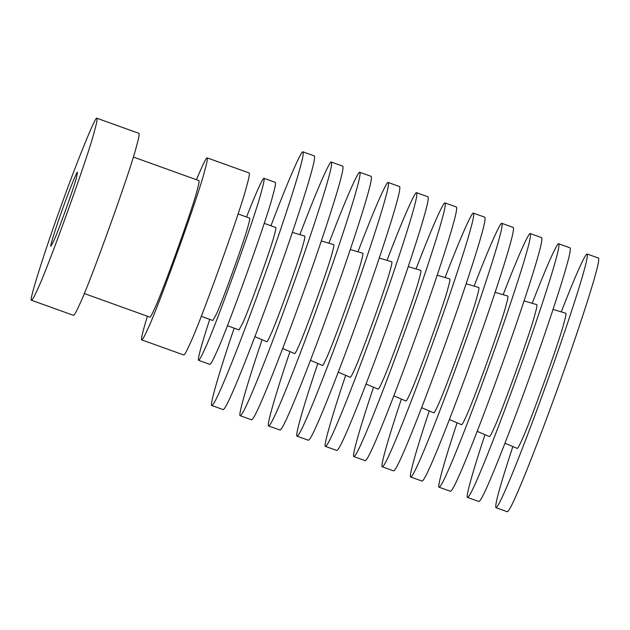 <?xml version="1.0" encoding="UTF-8"?>
<svg xmlns="http://www.w3.org/2000/svg" width="630" height="630" viewBox="0 0 630 630"><rect width="100%" height="100%" fill="white"/><g stroke="black" fill="none" stroke-linecap="round" stroke-linejoin="round"><path stroke-width="0.94" d="M209.727 319.363C201.246 345.429 197.529 359.076 198.568 360.305L209.932 364.392C210.845 364.156 212.861 360.494 215.98 353.422C225.682 334.105 267.364 218.327 272.711 195.843C275.034 187.724 275.916 183.236 275.349 182.393L263.986 178.306C262.371 178.676 256.544 191.567 246.527 216.988M227.391 325.71L239.014 329.892L242.424 323.718C247.873 312.85 271.325 247.724 274.334 235.077C275.641 230.509 276.137 227.989 275.814 227.517L264.19 223.335M234.155 328.143C219.421 371.369 209.199 406.602 211.83 405.531C213.098 405.2 215.909 400.105 220.256 390.246C227.54 374.196 244.117 332.388 262.175 282.161C280.271 231.966 294.43 188.401 299.329 170.62C302.565 159.296 303.794 153.051 303.006 151.869C301.628 149.389 286.973 183.409 270.955 225.768M211.83 405.531L223.193 409.618C224.461 409.287 227.273 404.192 231.627 394.325C238.904 378.276 255.481 336.475 273.538 286.248C291.635 236.053 305.794 192.481 310.692 174.707C313.929 163.383 315.157 157.138 314.37 155.956L303.006 151.869M254.89 336.648L266.837 341.743C267.356 341.625 268.53 339.499 270.357 335.373C275.987 324.159 300.179 256.945 303.29 243.897C304.644 239.156 305.148 236.557 304.81 236.085L292.359 232.399M262.104 339.727C247.582 382.418 237.652 416.761 240.243 415.745C241.511 415.414 244.322 410.319 248.669 400.452C255.953 384.41 272.53 342.602 290.587 292.375C308.684 242.18 322.843 198.607 327.742 180.834C330.978 169.509 332.207 163.264 331.419 162.083C330.041 159.673 315.732 192.804 299.888 234.628M240.243 415.745L251.606 419.832C252.874 419.501 255.685 414.406 260.04 404.539C267.317 388.489 283.894 346.689 301.951 296.454C320.048 246.267 334.207 202.695 339.105 184.913C342.342 173.596 343.57 167.344 342.783 166.17L331.419 162.083M282.681 348.492L294.659 353.595C295.194 353.477 296.407 351.288 298.281 347.028C304.093 335.467 329.041 266.167 332.238 252.709C333.64 247.826 334.168 245.141 333.813 244.653L321.332 240.967M289.965 351.595C275.696 393.624 266.12 426.904 268.656 425.959C269.923 425.628 272.735 420.533 277.082 410.666C284.366 394.616 300.943 352.816 319 302.589C337.097 252.394 351.257 208.821 356.155 191.047C359.391 179.723 360.62 173.478 359.832 172.297C358.462 169.966 344.547 202.049 328.923 243.211M268.656 425.959L280.019 430.046C281.287 429.715 284.099 424.612 288.453 414.753C295.73 398.703 312.307 356.895 330.364 306.668C348.461 256.481 362.62 212.909 367.518 195.127C370.755 183.81 371.983 177.558 371.196 176.376L359.832 172.297M310.472 360.329L322.481 365.447C323.04 365.321 324.285 363.069 326.214 358.683C332.199 346.776 357.903 275.389 361.195 261.521C362.636 256.489 363.179 253.725 362.817 253.228L350.296 249.527M317.819 363.463C303.817 404.814 294.588 437.055 297.069 436.173C298.336 435.842 301.148 430.747 305.495 420.879C312.779 404.83 329.356 363.03 347.406 312.795C365.51 262.608 379.669 219.035 384.568 201.254C387.804 189.937 389.033 183.684 388.245 182.503C386.875 180.259 373.37 211.31 357.958 251.787M297.069 436.173L308.432 440.26C309.7 439.929 312.511 434.826 316.866 424.966C324.143 408.917 340.72 367.109 358.777 316.882C376.874 266.695 391.033 223.122 395.931 205.341C399.168 194.024 400.397 187.772 399.609 186.59L388.245 182.503M338.263 372.173L350.304 377.299C350.878 377.173 352.154 374.858 354.147 370.338C360.305 358.084 386.757 284.602 390.151 270.341C391.632 265.159 392.191 262.316 391.821 261.796L379.268 258.087M345.673 375.33C331.947 415.997 323.056 447.213 325.482 446.387C326.75 446.056 329.561 440.953 333.908 431.093C341.192 415.044 357.769 373.236 375.819 323.009C393.923 272.822 408.083 229.249 412.981 211.467C416.217 200.151 417.446 193.898 416.658 192.717C415.296 190.551 402.176 220.587 386.993 260.371M325.482 446.387L336.845 450.474C338.113 450.135 340.925 445.04 345.279 435.18C352.556 419.131 369.133 377.323 387.19 327.096C405.287 276.901 419.446 233.336 424.344 215.555C427.581 204.238 428.809 197.985 428.022 196.804L416.658 192.717M366.054 384.009L378.126 389.151C378.717 389.025 380.032 386.639 382.079 381.993C388.411 369.393 415.619 293.824 419.108 279.153C420.627 273.829 421.202 270.9 420.824 270.372L408.232 266.648M373.535 387.198C360.077 427.156 351.524 457.364 353.895 456.6C355.162 456.27 357.974 451.167 362.321 441.307C369.605 425.258 386.182 383.45 404.232 333.223C422.336 283.035 436.495 239.463 441.394 221.681C444.63 210.365 445.859 204.112 445.071 202.931C443.709 200.844 430.983 229.879 416.036 268.955M353.895 456.6L365.258 460.68C366.526 460.349 369.337 455.254 373.692 445.394C380.969 429.345 397.546 387.537 415.603 337.31C433.7 287.115 447.859 243.55 452.757 225.768C455.994 214.452 457.223 208.199 456.435 207.018L445.071 202.931M393.837 395.845L405.948 401.011C406.555 400.877 407.909 398.42 410.012 393.655C416.517 380.701 444.473 303.046 448.064 287.965C449.631 282.492 450.214 279.484 449.828 278.94L437.196 275.216M401.389 399.066C388.222 438.307 379.984 467.515 382.308 466.814C383.575 466.476 386.387 461.38 390.734 451.521C398.018 435.472 414.595 393.663 432.645 343.437C450.749 293.241 464.909 249.677 469.807 231.895C473.043 220.579 474.272 214.326 473.484 213.145C472.13 211.137 459.782 239.187 445.071 277.539M382.308 466.814L393.671 470.894C394.939 470.563 397.75 465.468 402.105 455.608C409.382 439.559 425.959 397.75 444.016 347.524C462.113 297.329 476.272 253.764 481.17 235.982C484.407 224.658 485.635 218.413 484.848 217.232L473.484 213.145M421.627 407.689L433.771 412.863C434.393 412.721 435.787 410.209 437.945 405.31C444.63 392.002 473.335 312.267 477.02 296.785C478.627 291.162 479.225 288.075 478.831 287.516L466.161 283.776M429.251 410.933C416.367 449.434 408.453 477.674 410.721 477.02C411.988 476.69 414.8 471.594 419.147 461.735C426.431 445.686 443.008 403.877 461.058 353.65C479.162 303.455 493.322 259.891 498.22 242.109C501.456 230.793 502.685 224.54 501.897 223.359C500.543 221.421 488.581 248.504 474.114 286.122M410.721 477.02L422.084 481.107C423.352 480.777 426.163 475.681 430.518 465.814C437.795 449.765 454.372 407.964 472.429 357.738C490.526 307.542 504.685 263.97 509.583 246.196C512.82 234.872 514.048 228.627 513.261 227.446L501.897 223.359M449.41 419.525L461.593 424.715C462.231 424.573 463.664 421.99 465.877 416.966C472.736 403.31 502.189 321.489 505.969 305.597C507.623 299.833 508.245 296.659 507.827 296.092L495.125 292.336M457.112 422.801C444.512 460.554 436.921 487.833 439.134 487.234C440.401 486.903 443.213 481.808 447.56 471.949C454.844 455.899 471.421 414.091 489.471 363.864C507.575 313.669 521.735 270.105 526.633 252.323C529.869 240.999 531.098 234.754 530.31 233.573C528.964 231.714 517.372 257.843 503.157 294.706M439.134 487.234L450.497 491.321C451.765 490.99 454.577 485.895 458.923 476.028C466.208 459.979 482.785 418.178 500.842 367.944C518.939 317.756 533.098 274.184 537.996 256.41C541.233 245.086 542.462 238.841 541.674 237.66L530.31 233.573M477.194 431.361L489.423 436.566C490.069 436.425 491.534 433.771 493.81 428.62C500.842 414.619 531.051 330.703 534.925 314.409C536.618 308.495 537.256 305.251 536.831 304.66L524.089 300.896M484.974 434.676C472.665 471.665 465.381 497.991 467.547 497.448C468.815 497.117 471.626 492.022 475.973 482.155C483.257 466.106 499.834 424.305 517.884 374.078C535.988 323.883 550.148 280.311 555.046 262.537C558.282 251.213 559.511 244.968 558.723 243.786C557.385 241.999 546.155 267.191 532.2 303.29M467.547 497.448L478.91 501.535C480.178 501.204 482.99 496.109 487.337 486.242C494.621 470.193 511.198 428.384 529.255 378.157C547.352 327.97 561.511 284.398 566.409 266.616C569.646 255.3 570.874 249.047 570.087 247.866L558.723 243.786M504.976 443.197L517.246 448.418C517.915 448.276 519.411 445.56 521.742 440.276C528.948 425.927 559.913 339.924 563.881 323.229C565.614 317.166 566.268 313.834 565.834 313.236L553.045 309.456M512.844 446.544C500.149 485.265 494.526 505.638 495.96 507.662C497.227 507.331 500.039 502.236 504.386 492.369C511.67 476.319 528.247 434.519 546.297 384.284C564.401 334.097 578.56 290.524 583.459 272.751C586.695 261.426 587.924 255.181 587.136 254C584.687 254.772 576.056 274.066 561.251 311.874M495.96 507.662L507.323 511.749C508.591 511.418 511.402 506.315 515.749 496.456C523.034 480.406 539.611 438.598 557.668 388.371C575.765 338.184 589.924 294.612 594.822 276.83C598.059 265.514 599.288 259.261 598.5 258.079L587.136 254M62.827 208.246C57.039 224.075 49.573 247.188 50.92 246.22L53.377 241.762C57.322 233.919 74.253 186.882 76.427 177.747L77.498 172.281C77.049 170.777 68.363 192.615 62.827 208.246M60.803 206.774C46.557 245.732 28.192 302.62 31.5 300.258C32.413 300.014 34.429 296.36 37.548 289.28C47.25 269.971 88.932 154.185 94.279 131.709C96.603 123.582 97.485 119.102 96.918 118.251C95.823 114.542 74.442 168.297 60.803 206.774M31.5 300.258L73.553 315.37C74.458 315.134 76.474 311.472 79.6 304.4C89.302 285.083 130.985 169.305 136.332 146.821C138.655 138.702 139.537 134.214 138.97 133.371L96.918 118.251M84.247 293.525L149.916 317.134C150.602 316.953 152.113 314.212 154.46 308.905C161.729 294.415 192.993 207.577 197.009 190.717C198.749 184.629 199.403 181.267 198.986 180.629L133.316 157.028M147.396 316.221C142.711 331.616 140.829 339.507 141.742 339.877C142.656 339.641 144.672 335.987 147.79 328.907C157.492 309.598 199.174 193.812 204.522 171.328C206.845 163.209 207.727 158.728 207.16 157.878C206.199 157.618 202.639 164.903 196.465 179.723M141.742 339.877L183.795 354.997C184.7 354.761 186.716 351.099 189.843 344.027C199.545 324.71 241.227 208.932 246.574 186.448C248.897 178.321 249.779 173.841 249.212 172.99L207.16 157.878M201.254 316.315L212.877 320.497L216.279 314.323C221.736 303.455 245.188 238.329 248.189 225.682C249.496 221.114 249.992 218.594 249.677 218.114L238.053 213.94M198.568 360.305C199.482 360.069 201.498 356.415 204.616 349.335C214.318 330.018 256 214.239 261.348 191.756C263.671 183.637 264.553 179.148 263.986 178.306"/></g></svg>
